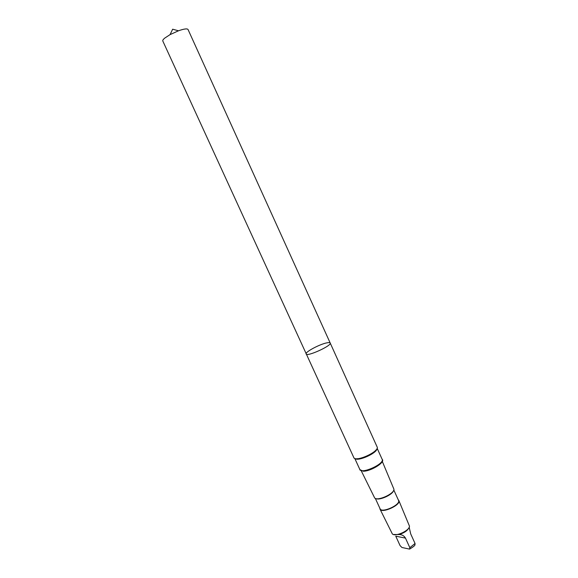 <?xml version="1.0" encoding="UTF-8"?>
<svg xmlns="http://www.w3.org/2000/svg" width="578" height="578" viewBox="0 0 578 578"><rect width="100%" height="100%" fill="white"/><g stroke="black" fill="none" stroke-linecap="round" stroke-linejoin="round"><path stroke-width="0.87" d="M306.145 353.974C306.774 357.103 332.148 345.536 330.197 343.007C329.922 342.501 328.803 342.443 326.83 342.855C319.634 344.213 304.779 352.168 306.145 353.974C306.774 357.103 332.148 345.536 330.197 343.007L188.038 29.5C187.2 28.416 184.021 28.842 178.486 30.786L170.04 34.637L164.723 38.119C163.184 39.412 162.548 40.373 162.801 41.002L354.061 458.137C357.406 461.432 377.672 452.198 377.376 447.509L330.197 343.007M409.181 527.295L410.712 533.928L415.055 543.486L414.968 544.83C414.997 545.516 413.306 546.882 409.91 548.927M408.935 527.757C407.49 530.705 404.174 532.974 398.965 534.549L393.43 534.484M405.467 538.104L395.757 536.174L400.077 545.618L401.948 547.489L409.535 549.1L409.838 547.698L405.467 538.104C404.123 535.734 401.956 534.549 398.965 534.549M382.484 459.683L382.499 459.712C384.587 462.848 370.621 471.294 363.36 471.222L359.791 469.603M382.318 461.475L393.936 489.234C394.593 493.641 377.579 501.393 374.689 498.005L361.358 471.034M393.517 490.664C392.563 494.703 379.71 500.562 376.04 498.626M393.806 490L398.524 500.389C401.067 504.673 381.661 513.517 380.093 508.792L375.346 498.417M398.278 499.847L398.827 500.512C401.363 504.89 381.632 513.885 379.984 509.095L379.847 508.243M398.842 500.548L409.477 526.175C409.759 530.525 395.468 537.041 392.368 533.971L380.006 509.131M359.747 469.293L359.877 469.95L363.331 471.157C370.592 471.229 384.565 462.79 382.477 459.655L382.065 459.127M415.055 543.486L409.838 547.698M377.159 448.318L382.145 459.308C384.897 463.758 361.387 474.473 359.834 469.473L354.813 458.506M377.058 448.542C377.297 452.979 358.244 461.663 355.051 458.571M376.025 449.98C372.875 453.99 361.907 458.99 356.814 458.737M178.486 30.786L172.663 29.211L170.04 34.637"/></g></svg>
